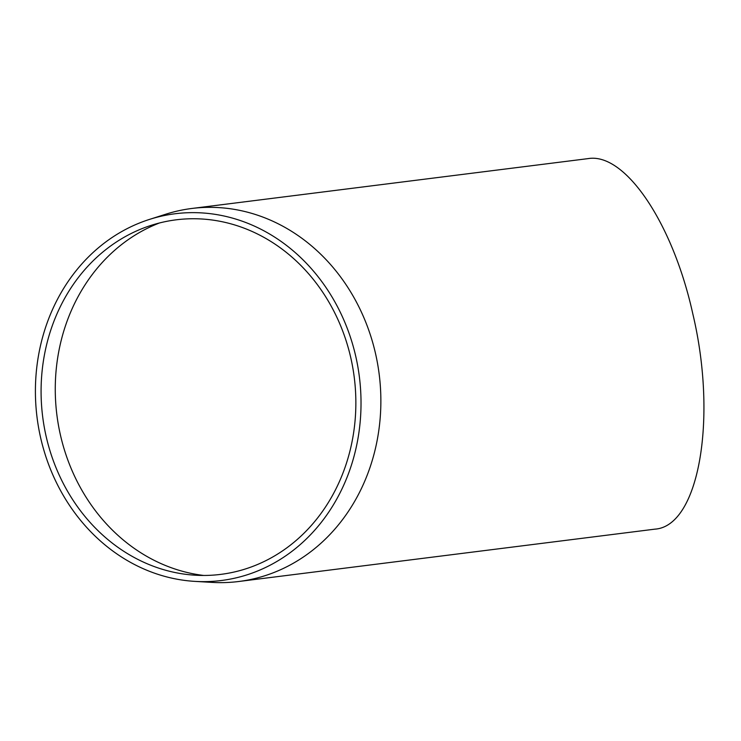<?xml version="1.0" encoding="UTF-8"?>
<svg xmlns="http://www.w3.org/2000/svg" width="741" height="741" viewBox="0 0 741 741"><rect width="100%" height="100%" fill="white"/><g stroke="black" fill="none" stroke-linecap="round" stroke-linejoin="round"><path stroke-width="1.11" d="M195.013 581.389L212.028 582.389A187.992 165.206 -97.2 0 0 238.75 581.5L654.905 529.148C698.846 526.332 717.77 418.785 692.798 313.795C672.856 223.087 625.135 152.34 588.132 158.611L191.817 208.471A187.992 165.206 -97.2 0 0 165.715 214.232L149.478 219.41A184.833 162.436 -97.2 0 0 37.05 417.405A184.833 162.436 -97.2 0 0 195.013 581.389A184.833 162.436 -97.2 0 0 355.8 356.541A184.833 162.436 -97.2 0 0 149.478 219.41M238.75 581.5A187.992 165.206 -97.2 0 0 375.557 353.707A187.992 165.206 -97.2 0 0 191.817 208.471M350.808 357.866A178.674 157.027 -97.2 0 0 151.359 225.292A178.674 157.027 -97.2 0 0 42.672 416.701A178.674 157.027 -97.2 0 0 195.374 575.22A178.674 157.027 -97.2 0 0 350.808 357.866M159.445 222.985A181.804 159.778 -97.2 0 0 56.881 414.914A181.804 159.778 -97.2 0 0 203.784 575.461"/></g></svg>
